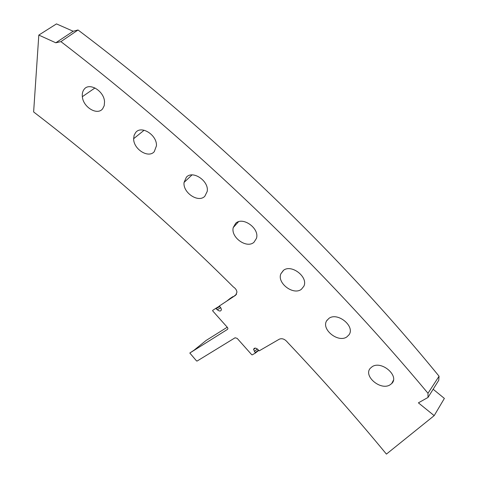<?xml version="1.0" encoding="UTF-8"?>
<svg xmlns="http://www.w3.org/2000/svg" width="478" height="478" viewBox="0 0 478 478"><rect width="100%" height="100%" fill="white"/><g stroke="black" fill="none" stroke-linecap="round" stroke-linejoin="round"><path stroke-width="0.72" d="M434.185 415.633L418.393 402.852L428.001 397.445L427.989 393.275C325.189 269.873 195.293 144.846 60.921 41.628L55.812 42.793L38.814 35.079L33.627 111.948C103.571 165.669 170.168 224.021 233.407 286.991C235.493 288.348 236.676 290.062 236.951 292.148L235.684 295.225L219.282 306.04L220.645 307.575L221.445 309.362C221.063 311.423 219.683 311.554 217.299 309.768L215.674 308.418L212.668 310.401L212.71 310.921L227.462 327.472L227.928 328.535L227.582 329.318L189.814 353.027L196.524 360.902L197.061 361.075L235.11 337.767L237.184 338.388L251.697 354.688L252.27 354.861L255.395 353.045L253.591 349.46C254.188 347.697 255.599 347.673 257.809 349.382L259.142 350.876L279.355 339.165C282.181 338.048 284.936 339.129 287.613 342.409C322.811 379.634 355.746 416.864 386.421 454.1L434.185 415.633L444.373 398.419L433.152 389.235M253.967 242.268C246.803 248.93 230.581 237.393 233.234 227.57L235.69 223.31C242.818 216.205 259.829 228.526 256.447 238.385L253.967 242.268M301.409 289.262C293.534 295.691 276.81 283.09 280.867 273.81L283.311 270.494C291.18 263.611 308.68 277.079 303.817 286.298L301.409 289.262M346.807 336.93C338.203 343.096 321.079 329.402 326.641 320.822L328.924 318.378C337.564 311.77 355.435 326.39 348.994 334.815L346.807 336.93M389.899 384.933C380.542 390.795 363.125 376.007 370.289 368.287L372.248 366.632C381.677 360.328 399.793 376.108 391.691 383.565L389.899 384.933M204.805 196.297C198.328 203.15 182.68 192.652 184.054 182.429L186.378 177.189C192.789 169.893 209.221 181.096 207.207 191.439L204.805 196.297M154.257 151.675C148.443 158.684 133.422 149.19 133.643 138.704L134.127 135.244L135.704 132.46C141.434 125.015 157.22 135.137 156.449 145.82L154.257 151.675M102.68 108.721C97.494 115.855 83.154 107.317 82.347 96.687C82.037 93.772 82.598 91.352 84.038 89.44C89.117 81.887 104.192 90.981 104.539 101.862L104.216 105.674L102.68 108.721M38.814 35.079L56.482 23.9L73.176 31.249L78.034 29.983C210.941 130.243 339.177 253.836 439.061 376.222L438.756 380.291L428.001 397.445M233.156 296.892L236.604 294.179M226.674 301.164L229.948 298.571L232.953 296.587L233.395 296.713M189.814 353.027L194.02 350.225L206.126 340.45L227.235 327.221M427.989 393.275L439.061 376.222M60.921 41.628L78.034 29.983M55.812 42.793L73.176 31.249M219.707 306.523L216.247 308.585M232.953 296.587L229.625 299.222M219.414 306.189L215.674 308.418M258.723 350.404L255.395 353.045M258.461 350.105L255.371 352.549M220.746 307.695L217.299 309.768M257.409 348.994L254.35 351.396M233.234 227.57L238.486 221.756M280.867 273.81L283.568 270.309M326.641 320.822L327.167 320.027M348.994 334.815L349.233 334.415M391.691 383.565L393.394 380.297M184.054 182.429L191.995 174.924M133.643 138.704L144.123 130.237M82.347 96.687L94.979 87.946M253.591 349.46L255.306 348.104"/></g></svg>
